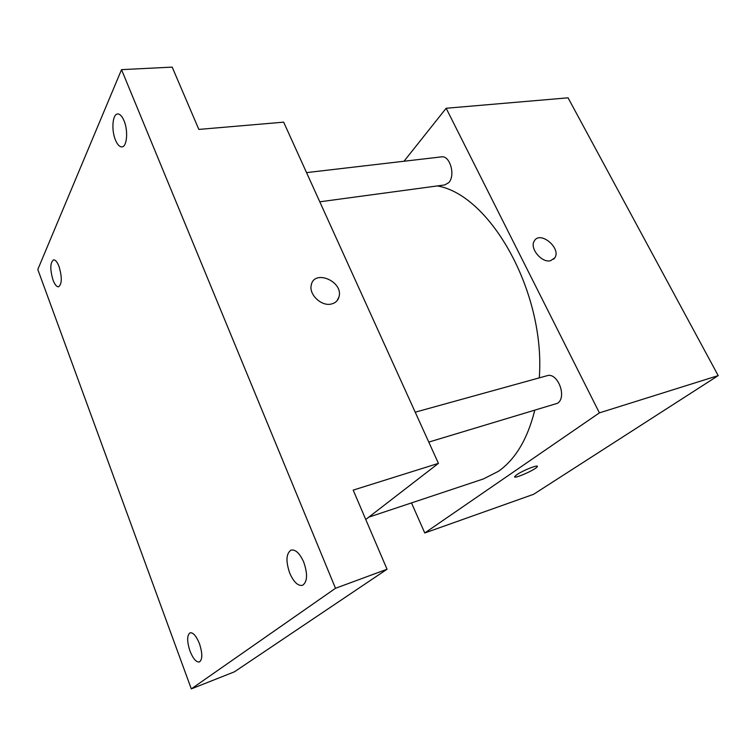 <?xml version="1.0" encoding="UTF-8"?>
<svg xmlns="http://www.w3.org/2000/svg" width="756" height="756" viewBox="0 0 756 756"><rect width="100%" height="100%" fill="white"/><g stroke="black" fill="none" stroke-linecap="round" stroke-linejoin="round"><path stroke-width="1.13" d="M404.006 161.245L446.153 108.259L568.058 97.826L718.2 375.609L533.575 494.311L424.768 532.98L411.491 502.92M446.153 108.259L599.404 412.87L718.2 375.609M550.472 260.744C541.598 263.088 529.351 248.119 534.284 241.003C539.982 230.24 561.689 248.27 554.734 257.938L550.472 260.744M368.767 517.161L483.339 478.973L498.487 471.271C515.422 459.327 527.499 439.075 534.7 410.508M539.283 377.868C545.681 292.676 490.474 194.887 437.374 185.929M599.404 412.87L424.768 532.98M319.788 201.805L444.783 184.927L448.762 182.621C455.736 175.515 449.962 155.15 441.476 156.87L306.549 172.614M428.775 442.09L557.559 403.269C567.331 397.07 557.588 371.914 546.975 375.741L415.214 412.19M516.82 474.711C523.02 470.336 539.378 463.948 537.223 466.726C535.749 469.741 512.284 479.928 514.808 476.441L516.82 474.711M537.223 466.717L537.223 466.726C535.976 469.4 515.034 478.841 514.713 476.856M534.284 241.003C539.982 230.249 561.689 248.27 554.734 257.947L553.704 259.166M121.527 69.647L335.494 588.291L191.306 688.886L37.8 269.486L121.527 69.647L172.179 67.114L198.837 129.418L283.661 122.16L438.433 463.371L365.753 519.495M335.494 588.291L387.044 569.24L234.407 671.829L191.306 688.886M438.433 463.371L353.184 490.115L387.044 569.24M331.175 304.063C321.423 306.473 308.854 294.613 311.245 285.239C313.986 268.749 343.744 281.497 338.971 296.947C337.866 300.765 335.267 303.137 331.175 304.063M311.236 285.248C313.976 268.749 343.744 281.497 338.971 296.957L336.987 300.784M59.053 266.537C62.181 277.339 62.02 284.095 58.552 286.808C56.634 286.883 54.801 284.634 53.024 280.06C49.915 269.325 50.094 262.597 53.581 259.856C55.462 259.79 57.286 262.011 59.053 266.537M199.442 643.649C202.58 653.392 202.58 659.506 199.433 661.972C196.258 662.407 193.101 658.769 189.983 651.039C186.874 641.353 186.902 635.276 190.068 632.81C193.177 632.366 196.305 635.976 199.442 643.649M303.751 562.162C307.834 574.201 307.427 581.931 302.513 585.342C297.94 586.127 293.678 582.044 289.718 573.124C285.664 561.141 286.127 553.458 291.088 550.066C295.539 549.3 299.763 553.335 303.751 562.162M124.041 120.752C128.378 130.779 126.961 147.023 121.896 146.9C119.542 146.929 117.397 144.632 115.451 140.011C111.208 130.098 112.512 113.882 117.69 113.967C119.987 113.948 122.103 116.216 124.041 120.752"/></g></svg>

